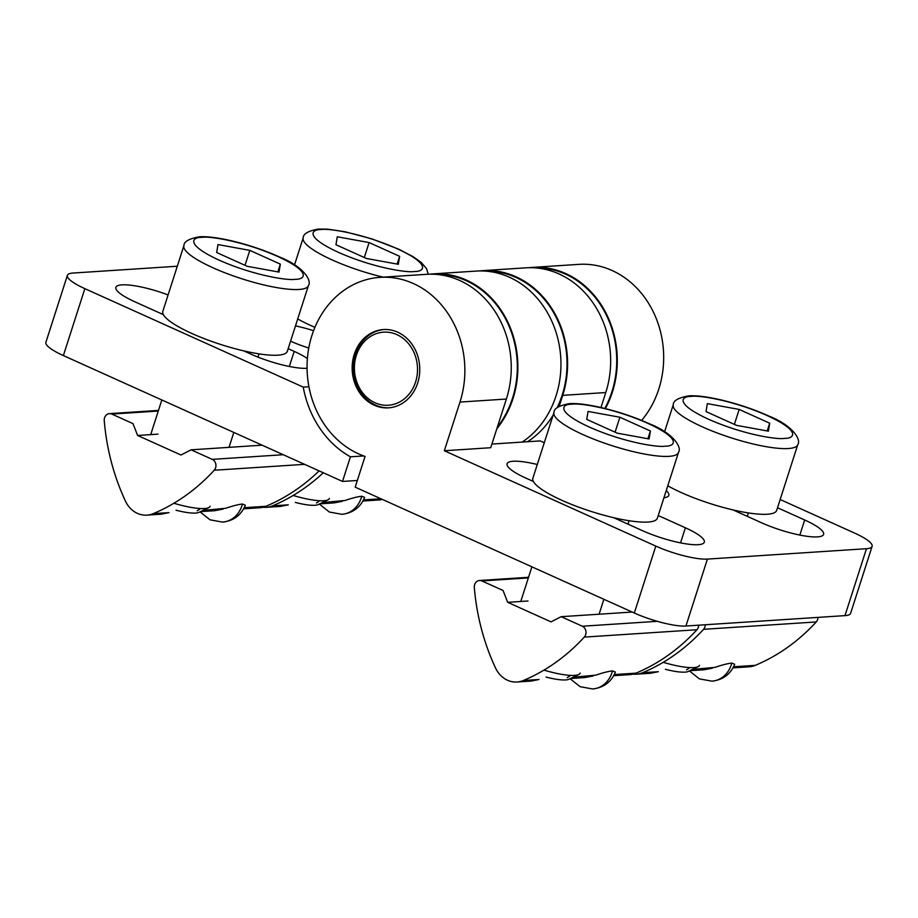 <?xml version="1.0" encoding="UTF-8"?>
<svg xmlns="http://www.w3.org/2000/svg" width="918" height="918" viewBox="0 0 918 918"><rect width="100%" height="100%" fill="white"/><g stroke="black" fill="none" stroke-linecap="round" stroke-linejoin="round"><path stroke-width="1.38" d="M777.523 507.734L804.684 519.99A42.492 8.996 -162.2 0 1 823.607 534.391A42.492 8.996 -162.2 0 1 817.513 536.892A42.492 8.996 -162.2 0 1 761.607 522.801L733.057 509.926M666.239 490.602A42.492 8.996 -162.2 0 1 668.809 495.376A42.492 8.996 -162.2 0 1 663.932 497.763M658.229 515.537L685.39 527.781A42.492 8.996 -162.2 0 1 704.324 542.182A42.492 8.996 -162.2 0 1 698.219 544.684A42.492 8.996 -162.2 0 1 642.313 530.604L613.763 517.729M311.948 335.322A91.536 78.845 -93.7 0 0 365.054 456.418L355.186 487.16L634.327 613.017L655.808 546.095L444.346 450.749L459.975 402.073A91.536 78.845 -93.7 0 0 379.995 277.362A91.536 78.845 -93.7 0 0 311.948 335.322M417.679 383.001A39.233 33.794 86.3 0 1 388.521 407.844A39.233 33.794 86.3 0 1 354.245 354.394A39.233 33.794 86.3 0 1 383.403 329.551A39.233 33.794 86.3 0 1 417.679 383.001M384.068 329.516A39.233 33.794 -93.7 0 0 355.564 354.314A39.233 33.794 -93.7 0 0 389.186 407.787M356.356 355.346A36.617 31.533 86.3 0 1 396.897 334.634A36.617 31.533 86.3 0 1 415.567 382.049A36.617 31.533 86.3 0 1 375.026 402.772A36.617 31.533 86.3 0 1 356.356 355.346M604.778 408.441A90.882 78.282 -93.7 0 0 611.87 391.871A90.882 78.282 -93.7 0 0 535.802 267.918M486.092 271.166A90.882 78.282 86.3 0 1 562.172 395.119A90.882 78.282 86.3 0 1 557.111 407.753M497.349 427.122A90.882 78.282 -93.7 0 0 512.462 398.366A90.882 78.282 -93.7 0 0 436.394 274.413M641.613 420.433A91.536 78.845 -93.7 0 0 612.122 270.523A91.536 78.845 -93.7 0 0 578.81 264.373L532.417 267.402A91.536 78.845 86.3 0 1 565.74 273.564A91.536 78.845 86.3 0 1 605.375 408.579M429.704 274.195A91.536 78.845 86.3 0 1 433.009 273.897L476.086 271.085A91.536 78.845 86.3 0 1 509.41 277.236A91.536 78.845 86.3 0 1 560.646 355.989A91.536 78.845 86.3 0 1 522.181 442.074M433.009 273.897A91.536 78.845 86.3 0 1 466.321 280.059A91.536 78.845 86.3 0 1 496.833 428.74M307.071 368.29A42.492 8.996 -162.2 0 1 307.014 368.29A42.492 8.996 -162.2 0 1 251.107 354.199L243.706 350.86M295.481 325.89A42.492 8.996 -162.2 0 1 313.566 330.698M780.162 499.518L854.635 533.094A39.233 8.296 -162.2 0 1 872.1 546.394L850.607 613.316A39.233 8.296 -162.2 0 1 844.985 615.622L685.93 626.019A39.233 8.296 -162.2 0 1 634.327 613.017M533.415 481.491L526.014 478.163A42.492 8.996 -162.2 0 1 507.092 463.762A42.492 8.996 -162.2 0 1 537.282 464.497M872.1 546.394A39.233 8.296 -162.2 0 1 866.466 548.7L707.411 559.096A39.233 8.296 -162.2 0 1 655.808 546.095M491.91 444.06L540.14 440.904L544.259 442.763M459.975 402.073L506.369 399.043L490.74 447.709L444.346 450.749M479.403 270.948A91.536 78.845 86.3 0 1 482.719 270.649A91.536 78.845 86.3 0 1 562.7 395.36L559.2 406.249M600.969 407.523L605.777 392.537A91.536 78.845 -93.7 0 0 525.796 267.838L482.719 270.649M506.369 399.043A91.536 78.845 -93.7 0 0 426.377 274.333L379.995 277.362M553.187 414.982A90.882 78.282 86.3 0 1 527.517 441.73M529.112 267.7A91.536 78.845 86.3 0 1 532.417 267.402M363.689 455.936L350.412 456.808A98.065 84.479 86.3 0 1 303.25 387.121L308.93 386.753M163.347 314.633L134.797 301.758A42.492 8.996 -162.2 0 1 115.875 287.357A42.492 8.996 -162.2 0 1 168.086 294.919M288.172 348.679L294.185 351.387A42.492 8.996 -162.2 0 1 307.392 358.536M308.758 348.037A42.492 8.996 -162.2 0 1 290.57 341.198M177.3 266.231L73.015 273.048A39.233 8.296 17.8 0 0 67.393 275.354A39.233 8.296 17.8 0 0 84.858 288.654L303.25 387.121M350.412 456.808L342.506 481.434L357.343 480.47M342.506 481.434L63.365 355.576L84.858 288.654M67.393 275.354L45.9 342.276A39.233 8.296 17.8 0 0 63.365 355.576M731.807 663.094A26.152 22.525 86.3 0 1 731.359 664.609A26.152 22.525 -93.7 0 1 711.92 681.167C722.925 679.917 730.521 674.282 734.698 664.265L731.807 663.094C727.767 663.507 722.179 664.93 715.042 667.352L692.367 669.463M636.3 674.202L650.495 673.273L658.332 671.689L642.6 672.71A26.152 22.525 86.3 0 1 636.3 674.202A26.152 22.525 86.3 0 1 632.961 674.133M688.948 668.35L686.526 669.842M733.012 667.879L748.962 666.835A26.152 22.525 -93.7 0 0 755.273 665.355A209.212 180.215 86.3 0 0 816.24 621.945A6.541 5.634 -93.7 0 0 817.617 619.535A6.541 5.634 -93.7 0 0 817.961 617.389M705.299 624.756A6.541 5.634 86.3 0 1 704.944 626.902A6.541 5.634 86.3 0 1 703.567 629.312A209.212 180.215 86.3 0 1 642.6 672.71M689.797 670.702L704.072 669.773L712.494 668.143M663.232 662.326A39.233 8.296 17.8 0 0 693.847 667.593A39.233 8.296 17.8 0 0 698.036 666.709A39.233 8.296 17.8 0 0 699.47 665.286M797.765 444.679A65.385 13.827 -162.2 0 1 788.39 448.535A65.385 13.827 -162.2 0 1 716.258 432.607A65.385 13.827 -162.2 0 1 673.273 404.712C673.215 400.741 678.287 397.792 688.489 395.887C705.804 394.51 743.121 404.207 768.882 416.084C790.995 424.598 801.758 438.942 797.765 444.679L776.674 510.397A65.385 13.827 -162.2 0 1 767.287 514.241A65.385 13.827 -162.2 0 1 667.776 485.794M665.389 669.279A31.201 6.598 17.8 0 0 688.293 671.437L698.036 666.709M769.697 423.198L768.389 431.162L736.557 425.367L706.034 411.597L707.342 403.633L739.174 409.428L769.697 423.198L767.207 430.944M734.377 424.38L739.174 409.428M612.513 670.897A26.152 22.525 86.3 0 1 612.065 672.412A26.152 22.525 -93.7 0 1 592.626 688.97C603.631 687.708 611.227 682.074 615.404 672.056L612.513 670.897C608.473 671.31 602.896 672.733 595.759 675.155L573.073 677.255M517.006 682.005L531.212 681.076L539.05 679.481L523.317 680.513A26.152 22.525 86.3 0 1 517.006 682.005A26.152 22.525 86.3 0 1 495.513 667.971A209.212 180.215 86.3 0 1 474.319 587.52A6.541 5.634 86.3 0 1 479.494 580.497A6.541 5.634 86.3 0 1 481.881 580.933L503.03 590.469L507.688 602.323L551.041 621.876L561.173 616.689L582.322 626.225A6.541 5.634 86.3 0 1 585.661 634.694A6.541 5.634 86.3 0 1 584.284 637.103A209.212 180.215 86.3 0 1 523.317 680.513M569.653 676.141L567.232 677.645M613.729 675.682L629.668 674.638A26.152 22.525 -93.7 0 0 635.979 673.146A209.212 180.215 86.3 0 0 696.946 629.737A6.541 5.634 -93.7 0 0 698.323 627.327A6.541 5.634 -93.7 0 0 698.667 625.192M570.514 678.505L584.777 677.576L593.212 675.946M632.181 612.054L561.173 616.689M528.034 600.992L507.688 602.323M543.938 670.117A39.233 8.296 17.8 0 0 574.553 675.396A39.233 8.296 17.8 0 0 578.753 674.512A39.233 8.296 17.8 0 0 580.187 673.089M647.993 522.044A65.385 13.827 -162.2 0 1 575.873 506.105A65.385 13.827 -162.2 0 1 532.876 478.221L553.979 412.515A65.385 13.827 -162.2 0 0 596.964 440.399A65.385 13.827 -162.2 0 0 669.096 456.338A65.385 13.827 -162.2 0 0 678.471 452.482L657.38 518.188A65.385 13.827 -162.2 0 1 647.993 522.044M546.095 677.082A31.201 6.598 17.8 0 0 569.011 679.228L578.753 674.512M650.403 430.99L649.095 438.953L617.263 433.158L586.74 419.4L588.048 411.436L619.88 417.231L650.403 430.99L647.913 438.747M615.083 432.171L619.88 417.231M361.738 496.236A26.152 22.525 86.3 0 1 361.29 497.751A26.152 22.525 -93.7 0 1 341.852 514.309C352.856 513.059 360.453 507.413 364.63 497.395L361.738 496.236C357.699 496.649 352.122 498.072 344.984 500.494L322.298 502.594M266.231 507.344L280.438 506.415L288.275 504.82L272.543 505.852A26.152 22.525 86.3 0 1 266.231 507.344A26.152 22.525 86.3 0 1 262.904 507.275M318.879 501.48L316.458 502.984M319.739 503.844L334.003 502.915L342.437 501.285M362.954 501.021L378.893 499.977A26.152 22.525 -93.7 0 0 382.393 499.426M323.297 472.77A209.212 180.215 86.3 0 1 272.543 505.852M293.163 495.468A39.233 8.296 17.8 0 0 323.779 500.735A39.233 8.296 17.8 0 0 327.978 499.851A39.233 8.296 17.8 0 0 329.413 498.428M314.908 327.336A65.385 13.827 -162.2 0 1 297.719 318.936M295.321 502.421A31.201 6.598 17.8 0 0 318.236 504.567L327.978 499.851M399.628 256.329L398.32 264.292L366.489 258.497L335.965 244.739L337.273 236.775L369.105 242.57L399.628 256.329L397.138 264.086M364.308 257.51L369.105 242.57M242.444 504.028A26.152 22.525 86.3 0 1 242.008 505.543A26.152 22.525 -93.7 0 1 222.558 522.112C233.574 520.85 241.159 515.216 245.347 505.198L242.444 504.028C238.416 504.452 232.828 505.864 225.69 508.285L203.016 510.397M146.937 515.136L161.143 514.206L168.981 512.623L153.249 513.644A26.152 22.525 86.3 0 1 146.937 515.136A26.152 22.525 86.3 0 1 125.445 501.113A209.212 180.215 86.3 0 1 104.25 420.662A6.541 5.634 86.3 0 1 109.437 413.628A6.541 5.634 86.3 0 1 111.812 414.075L132.961 423.611L137.62 435.465L180.972 455.007L191.116 449.831L212.253 459.367A6.541 5.634 86.3 0 1 215.592 467.836A6.541 5.634 86.3 0 1 214.215 470.245A209.212 180.215 86.3 0 1 153.249 513.644M199.596 509.283L197.163 510.775M200.445 511.636L214.709 510.706L223.143 509.077M243.66 508.813L259.61 507.769A26.152 22.525 -93.7 0 0 265.91 506.288L244.245 507.7M319.108 470.888A209.212 180.215 86.3 0 1 265.91 506.288M262.112 445.184L191.116 449.831M157.965 434.134L137.62 435.465M173.869 503.259A39.233 8.296 17.8 0 0 204.484 508.526A39.233 8.296 17.8 0 0 208.684 507.643A39.233 8.296 17.8 0 0 210.119 506.22M277.936 355.174A65.385 13.827 -162.2 0 1 205.804 339.247A65.385 13.827 -162.2 0 1 162.819 311.351L183.91 245.645A65.385 13.827 -162.2 0 0 226.895 273.541A65.385 13.827 -162.2 0 0 299.027 289.468A65.385 13.827 -162.2 0 0 308.414 285.624L287.311 351.33A65.385 13.827 -162.2 0 1 277.936 355.174M176.038 510.213A31.201 6.598 17.8 0 0 198.942 512.37L208.684 507.643M280.334 264.132L279.026 272.095L247.194 266.3L216.671 252.53L217.979 244.567L249.811 250.373L280.334 264.132L277.844 271.877M245.014 265.313L249.811 250.373M804.684 519.99L799.842 535.079M685.39 527.781L680.548 542.871M685.93 626.019L707.411 559.096M844.985 615.622L866.466 548.7M562.7 395.36L605.777 392.537M289.342 366.477L294.185 351.387M816.24 621.945L703.567 629.312M755.273 665.355L733.608 666.766M784.385 438.379C777.73 439.779 743.534 434.799 708.707 419.308C674.661 403.748 680.938 396.14 691.334 396.415C698.001 395.015 732.185 399.996 767.023 415.487C801.058 431.047 794.781 438.655 784.385 438.379M696.946 629.737L584.284 637.103M635.979 673.146L614.314 674.558M481.881 580.933L528.343 577.904M582.322 626.225L657.288 621.325M665.091 446.171C658.435 447.571 624.24 442.602 589.413 427.099C555.379 411.551 561.644 403.931 572.052 404.218C578.707 402.818 612.903 407.787 647.729 423.29C681.764 438.838 675.487 446.458 665.091 446.171M380.936 498.761L363.539 499.908M414.316 271.51C407.661 272.91 373.465 267.941 338.639 252.439C304.604 236.89 310.881 229.27 321.277 229.557C327.933 228.157 362.128 233.126 396.955 248.629C430.99 264.177 424.724 271.797 414.316 271.51M383.208 277.156A65.385 13.827 -162.2 0 1 303.204 237.854C303.147 233.872 308.219 230.934 318.42 229.03L328.116 229.213L344.984 231.738L371.847 238.864L398.814 249.226L413.02 256.627L421.155 262.376L426.503 268.515L428.201 274.241M304.581 464.336L214.215 470.245M111.812 414.075L158.275 411.034M212.253 459.367L283.26 454.72M295.034 279.313C288.367 280.713 254.183 275.744 219.345 260.242C185.31 244.681 191.587 237.073 201.983 237.36C208.638 235.96 242.834 240.929 277.661 256.432C311.707 271.98 305.43 279.6 295.034 279.313M711.92 681.167L699.367 678.872L689.395 670.897M664.586 431.77L673.273 404.712M747.298 516.352L748.388 512.933M592.626 688.97L580.073 686.675L570.101 678.7M528.538 577.296L479.494 580.497M678.471 452.482C682.464 446.745 671.701 432.389 649.588 423.886C623.827 411.998 586.522 402.314 569.194 403.69C558.993 405.595 553.921 408.533 553.979 412.515M520.77 601.474L531.901 566.831M599.087 614.211L603.872 599.293M628.004 524.144L629.094 520.736M341.852 514.309L329.298 512.014L319.326 504.039M294.517 264.9L303.204 237.854M222.558 522.112L210.015 519.806L200.032 511.842M158.47 410.426L109.437 413.628M308.414 285.624C312.395 279.875 301.632 265.531 279.52 257.017C253.77 245.14 216.453 235.444 199.126 236.833C188.924 238.726 183.852 241.675 183.91 245.645M150.713 434.604L161.832 399.973M229.018 447.353L233.815 432.424M257.992 357.102L259.037 353.866"/></g></svg>
